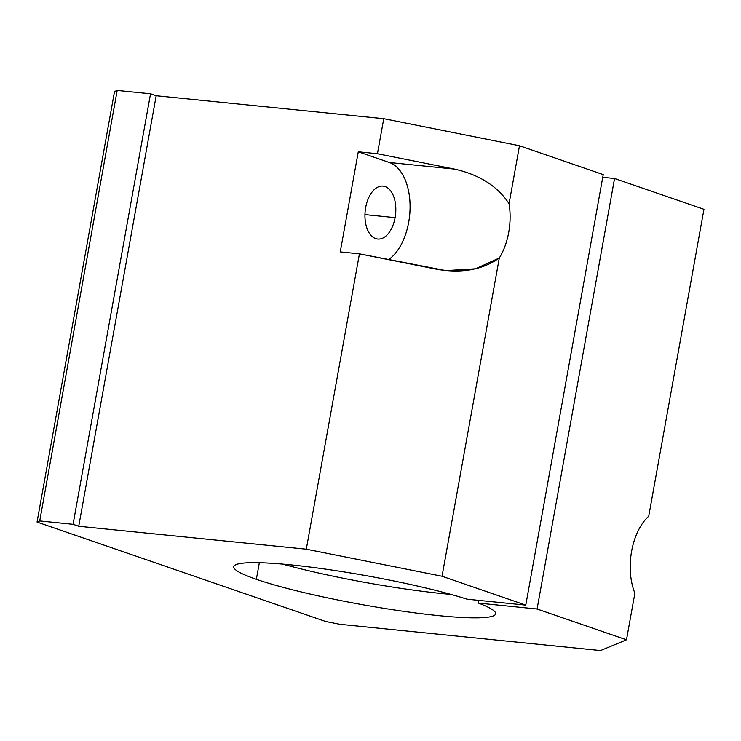 <?xml version="1.0" encoding="UTF-8"?>
<svg xmlns="http://www.w3.org/2000/svg" width="741" height="741" viewBox="0 0 741 741"><rect width="100%" height="100%" fill="white"/><g stroke="black" fill="none" stroke-linecap="round" stroke-linejoin="round"><path stroke-width="1.11" d="M395.101 217.65L364.961 214.612L395.101 217.65A26.611 15.283 95.8 0 0 383.06 186.102A26.611 15.283 95.8 0 0 365.674 207.508A26.611 15.283 95.8 0 0 377.715 239.056A26.611 15.283 95.8 0 0 395.101 217.65A26.611 15.283 -84.2 0 1 375.706 238.611A26.611 15.283 -84.2 0 1 365.674 207.508A26.611 15.283 -84.2 0 1 385.07 186.547A26.611 15.283 -84.2 0 1 395.101 217.65M256.358 579.323L259.341 562.715L256.358 579.323A133.047 14.598 -169.8 0 0 401.955 611.084A133.047 14.598 -169.8 0 0 495.664 613.807A133.047 14.598 -169.8 0 0 478.417 603.091L537.086 609.009L614.548 178.498L602.748 177.312L614.548 178.498L537.086 609.009L478.417 603.091L478.908 600.386L478.417 603.091A133.047 14.598 10.2 0 1 434.05 615.15A133.047 14.598 10.2 0 1 256.358 579.323A133.047 14.598 10.2 0 1 287.045 564.503A133.047 14.598 10.2 0 1 467.099 599.191A133.047 14.598 -169.8 0 0 322.678 568.736A133.047 14.598 -169.8 0 0 233.776 566.689A133.047 14.598 -169.8 0 0 256.358 579.323M603.23 174.598L525.777 605.11L467.099 599.191L525.777 605.11L442.034 576.257L306.292 549.201L78.731 526.258L73.072 524.304L39.727 520.942L37.05 522.053L325.623 621.467L339.619 624.265L600.516 650.561L626.488 639.807L537.086 609.009L626.488 639.807L634.88 593.17A51.175 29.39 -84.2 0 1 648.718 516.245L703.95 209.295L614.548 178.498L703.95 209.295L648.718 516.245A51.175 29.39 95.8 0 0 634.88 593.17L626.488 639.807L600.516 650.561L339.619 624.265L325.623 621.467L37.05 522.053L39.727 520.942L117.189 90.439L114.512 91.541L37.05 522.053L114.512 91.541L117.189 90.439L39.727 520.942L73.072 524.304L78.731 526.258L306.292 549.201L359.431 253.848L445.86 270.613L475.518 268.816L499.295 258.016A51.175 29.39 95.8 0 0 509.067 203.692C497.507 186.148 479.288 174.617 454.409 169.078L377.447 153.73L358.274 151.794L340.258 251.912L359.431 253.848L340.258 251.912L358.274 151.794L389.395 162.52L358.274 151.794L377.447 153.73L383.755 118.69L156.184 95.746L78.731 526.258L156.184 95.746L150.534 93.792L73.072 524.304L150.534 93.792L117.189 90.439L150.534 93.792L156.184 95.746L383.755 118.69L377.447 153.73L454.409 169.078L389.395 162.52L454.409 169.078C479.288 174.617 497.507 186.148 509.067 203.692L519.487 145.755L383.755 118.69L519.487 145.755L509.067 203.692A51.175 29.39 -84.2 0 1 499.295 258.016L442.034 576.257L525.777 605.11L603.23 174.598L519.487 145.755L603.23 174.598M282.59 564.105A133.047 14.598 -169.8 0 0 450.806 594.375A133.047 14.598 10.2 0 1 282.59 564.105M388.562 259.656A51.175 29.39 95.8 0 0 410.079 207.424A51.175 29.39 95.8 0 0 389.395 162.52A51.175 29.39 -84.2 0 1 410.079 207.424A51.175 29.39 -84.2 0 1 388.562 259.656M436.393 269.196L359.431 253.848L306.292 549.201L442.034 576.257L499.295 258.016C482.437 269.881 461.476 273.614 436.393 269.196"/></g></svg>
